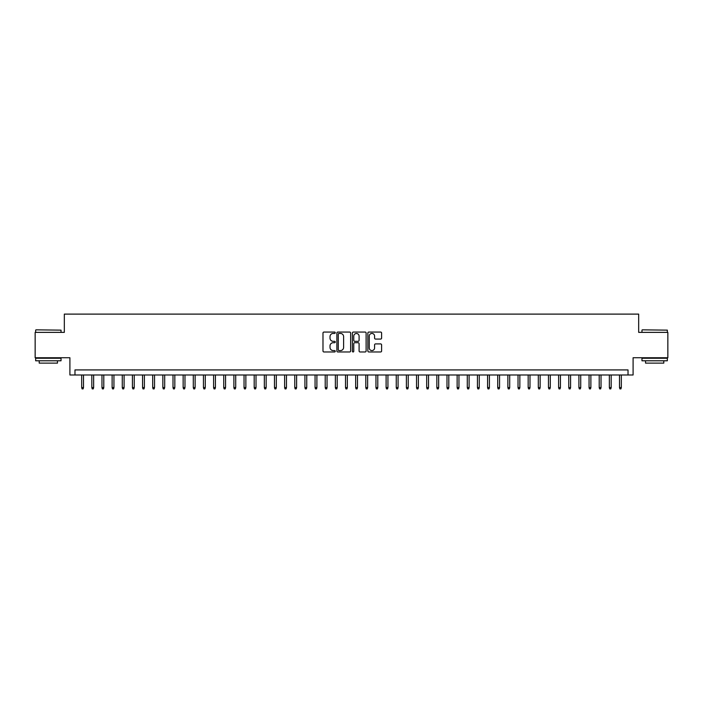 <?xml version="1.0" encoding="UTF-8"?>
<svg xmlns="http://www.w3.org/2000/svg" width="703" height="703" viewBox="0 0 703 703"><rect width="100%" height="100%" fill="white"/><g stroke="black" fill="none" stroke-linecap="round" stroke-linejoin="round"><path stroke-width="1.05" d="M335.261 332.747A0.694 0.694 0 0 0 334.566 332.053L323.986 332.053A0.993 0.993 0 0 0 322.985 333.046L322.985 350.973A0.993 0.993 0 0 0 323.986 351.975L334.566 351.975A0.694 0.694 0 0 0 335.261 351.272A0.694 0.694 0 0 0 334.566 350.577L333.196 350.577A3.19 3.19 0 0 1 330.015 347.387L330.015 345.894A3.19 3.19 0 0 1 333.196 342.713L334.566 342.713A0.694 0.694 0 0 0 335.261 342.01A0.694 0.694 0 0 0 334.566 341.315L333.196 341.315A3.19 3.19 0 0 1 330.015 338.125L330.015 336.632A3.19 3.19 0 0 1 333.196 333.442L334.566 333.442A0.694 0.694 0 0 0 335.261 332.747M380.613 339.074A0.993 0.993 0 0 0 381.606 338.081L381.606 333.046A0.993 0.993 0 0 0 380.613 332.053L368.855 332.053A0.993 0.993 0 0 0 367.862 333.046L367.862 350.973A0.993 0.993 0 0 0 368.855 351.975L380.613 351.975A0.993 0.993 0 0 0 381.606 350.973L381.606 344.901A0.993 0.993 0 0 0 380.613 343.908L375.578 343.908A0.993 0.993 0 0 0 374.585 344.901L374.585 347.915A2.663 2.663 0 0 1 371.922 350.577A2.663 2.663 0 0 1 369.251 347.915L369.251 336.113A2.663 2.663 0 0 1 371.922 333.442A2.663 2.663 0 0 1 374.585 336.113L374.585 338.081A0.993 0.993 0 0 0 375.578 339.074L380.613 339.074M628.025 374.989L633.095 374.989L633.095 357.739L667.85 357.739L667.85 332.37L638.675 332.37L638.675 314.109L64.325 314.109L64.325 332.37L35.15 332.37L35.15 357.739L69.905 357.739L69.905 374.989L628.025 374.989L628.025 369.919L74.975 369.919L74.975 374.989M350.63 333.046A0.993 0.993 0 0 0 349.628 332.053L337.879 332.053A0.993 0.993 0 0 0 336.886 333.046L336.886 350.973A0.993 0.993 0 0 0 337.879 351.975L349.628 351.975A0.993 0.993 0 0 0 350.63 350.973L350.63 333.046M353.372 332.053L365.121 332.053A0.993 0.993 0 0 1 366.114 333.046L366.114 350.973A0.993 0.993 0 0 1 365.121 351.975L360.094 351.975A0.993 0.993 0 0 1 359.092 350.973L359.092 343.705A0.993 0.993 0 0 0 358.099 342.713L354.76 342.713A0.993 0.993 0 0 0 353.767 343.705L353.767 351.272A0.694 0.694 0 0 1 353.073 351.975A0.694 0.694 0 0 1 352.37 351.272L352.37 333.046A0.993 0.993 0 0 1 353.372 332.053M338.978 333.442A0.694 0.694 0 0 0 338.275 334.145L338.275 349.883A0.694 0.694 0 0 0 338.978 350.577L340.419 350.577A3.19 3.19 0 0 0 343.609 347.387L343.609 336.632A3.19 3.19 0 0 0 340.419 333.442L338.978 333.442M359.092 336.157A2.663 2.663 0 0 0 356.43 333.494A2.663 2.663 0 0 0 353.767 336.157L353.767 340.322A0.993 0.993 0 0 0 354.76 341.315L358.099 341.315A0.993 0.993 0 0 0 359.092 340.322L359.092 336.157M83.499 387.573L83.095 388.891L82.084 388.891L81.68 387.573L83.499 387.573L83.499 374.989M81.68 387.573L81.68 374.989M35.958 329.839L61.029 330.138L35.958 329.839M48.34 360.788L35.66 360.788L35.66 358.249L61.029 358.249L61.029 360.788L48.34 360.788M57.47 360.788L57.47 363.117L39.21 363.117L39.21 360.788M642.278 329.839L667.34 330.138L642.278 329.839M654.66 360.788L641.971 360.788L641.971 358.249L667.34 358.249L667.34 360.788L654.66 360.788M663.79 360.788L663.79 363.117L645.53 363.117L645.53 360.788M93.648 387.573L93.244 388.891L92.234 388.891L91.821 387.573L93.648 387.573L93.648 374.989M91.821 387.573L91.821 374.989M103.798 387.573L103.394 388.891L102.374 388.891L101.97 387.573L103.798 387.573L103.798 374.989M101.97 387.573L101.97 374.989M113.948 387.573L113.543 388.891L112.524 388.891L112.12 387.573L113.948 387.573L113.948 374.989M112.12 387.573L112.12 374.989M124.097 387.573L123.684 388.891L122.674 388.891L122.269 387.573L124.097 387.573L124.097 374.989M122.269 387.573L122.269 374.989M134.238 387.573L133.834 388.891L132.823 388.891L132.41 387.573L134.238 387.573L134.238 374.989M132.41 387.573L132.41 374.989M144.387 387.573L143.983 388.891L142.964 388.891L142.56 387.573L144.387 387.573L144.387 374.989M142.56 387.573L142.56 374.989M154.537 387.573L154.133 388.891L153.113 388.891L152.709 387.573L154.537 387.573L154.537 374.989M152.709 387.573L152.709 374.989M164.687 387.573L164.274 388.891L163.263 388.891L162.859 387.573L164.687 387.573L164.687 374.989M162.859 387.573L162.859 374.989M174.827 387.573L174.423 388.891L173.413 388.891L173.008 387.573L174.827 387.573L174.827 374.989M173.008 387.573L173.008 374.989M184.977 387.573L184.573 388.891L183.562 388.891L183.149 387.573L184.977 387.573L184.977 374.989M183.149 387.573L183.149 374.989M195.126 387.573L194.722 388.891L193.703 388.891L193.299 387.573L195.126 387.573L195.126 374.989M193.299 387.573L193.299 374.989M205.276 387.573L204.872 388.891L203.852 388.891L203.448 387.573L205.276 387.573L205.276 374.989M203.448 387.573L203.448 374.989M215.426 387.573L215.013 388.891L214.002 388.891L213.598 387.573L215.426 387.573L215.426 374.989M213.598 387.573L213.598 374.989M225.566 387.573L225.162 388.891L224.152 388.891L223.739 387.573L225.566 387.573L225.566 374.989M223.739 387.573L223.739 374.989M235.716 387.573L235.312 388.891L234.292 388.891L233.888 387.573L235.716 387.573L235.716 374.989M233.888 387.573L233.888 374.989M245.865 387.573L245.461 388.891L244.442 388.891L244.038 387.573L245.865 387.573L245.865 374.989M244.038 387.573L244.038 374.989M256.015 387.573L255.602 388.891L254.591 388.891L254.187 387.573L256.015 387.573L256.015 374.989M254.187 387.573L254.187 374.989M266.156 387.573L265.752 388.891L264.741 388.891L264.337 387.573L266.156 387.573L266.156 374.989M264.337 387.573L264.337 374.989M276.305 387.573L275.901 388.891L274.882 388.891L274.478 387.573L276.305 387.573L276.305 374.989M274.478 387.573L274.478 374.989M286.455 387.573L286.051 388.891L285.031 388.891L284.627 387.573L286.455 387.573L286.455 374.989M284.627 387.573L284.627 374.989M296.604 387.573L296.191 388.891L295.181 388.891L294.777 387.573L296.604 387.573L296.604 374.989M294.777 387.573L294.777 374.989M306.745 387.573L306.341 388.891L305.33 388.891L304.926 387.573L306.745 387.573L306.745 374.989M304.926 387.573L304.926 374.989M316.895 387.573L316.491 388.891L315.48 388.891L315.067 387.573L316.895 387.573L316.895 374.989M315.067 387.573L315.067 374.989M327.044 387.573L326.64 388.891L325.621 388.891L325.217 387.573L327.044 387.573L327.044 374.989M325.217 387.573L325.217 374.989M337.194 387.573L336.79 388.891L335.77 388.891L335.366 387.573L337.194 387.573L337.194 374.989M335.366 387.573L335.366 374.989M347.344 387.573L346.93 388.891L345.92 388.891L345.516 387.573L347.344 387.573L347.344 374.989M345.516 387.573L345.516 374.989M357.484 387.573L357.08 388.891L356.07 388.891L355.656 387.573L357.484 387.573L357.484 374.989M355.656 387.573L355.656 374.989M367.634 387.573L367.23 388.891L366.21 388.891L365.806 387.573L367.634 387.573L367.634 374.989M365.806 387.573L365.806 374.989M377.783 387.573L377.379 388.891L376.36 388.891L375.956 387.573L377.783 387.573L377.783 374.989M375.956 387.573L375.956 374.989M387.933 387.573L387.52 388.891L386.509 388.891L386.105 387.573L387.933 387.573L387.933 374.989M386.105 387.573L386.105 374.989M398.074 387.573L397.67 388.891L396.659 388.891L396.255 387.573L398.074 387.573L398.074 374.989M396.255 387.573L396.255 374.989M408.223 387.573L407.819 388.891L406.809 388.891L406.396 387.573L408.223 387.573L408.223 374.989M406.396 387.573L406.396 374.989M418.373 387.573L417.969 388.891L416.949 388.891L416.545 387.573L418.373 387.573L418.373 374.989M416.545 387.573L416.545 374.989M428.522 387.573L428.118 388.891L427.099 388.891L426.695 387.573L428.522 387.573L428.522 374.989M426.695 387.573L426.695 374.989M438.663 387.573L438.259 388.891L437.248 388.891L436.844 387.573L438.663 387.573L438.663 374.989M436.844 387.573L436.844 374.989M448.813 387.573L448.409 388.891L447.398 388.891L446.985 387.573L448.813 387.573L448.813 374.989M446.985 387.573L446.985 374.989M458.962 387.573L458.558 388.891L457.539 388.891L457.135 387.573L458.962 387.573L458.962 374.989M457.135 387.573L457.135 374.989M469.112 387.573L468.708 388.891L467.688 388.891L467.284 387.573L469.112 387.573L469.112 374.989M467.284 387.573L467.284 374.989M479.261 387.573L478.848 388.891L477.838 388.891L477.434 387.573L479.261 387.573L479.261 374.989M477.434 387.573L477.434 374.989M489.402 387.573L488.998 388.891L487.987 388.891L487.574 387.573L489.402 387.573L489.402 374.989M487.574 387.573L487.574 374.989M499.552 387.573L499.148 388.891L498.128 388.891L497.724 387.573L499.552 387.573L499.552 374.989M497.724 387.573L497.724 374.989M509.701 387.573L509.297 388.891L508.278 388.891L507.874 387.573L509.701 387.573L509.701 374.989M507.874 387.573L507.874 374.989M519.851 387.573L519.438 388.891L518.427 388.891L518.023 387.573L519.851 387.573L519.851 374.989M518.023 387.573L518.023 374.989M529.992 387.573L529.587 388.891L528.577 388.891L528.173 387.573L529.992 387.573L529.992 374.989M528.173 387.573L528.173 374.989M540.141 387.573L539.737 388.891L538.726 388.891L538.313 387.573L540.141 387.573L540.141 374.989M538.313 387.573L538.313 374.989M550.291 387.573L549.887 388.891L548.867 388.891L548.463 387.573L550.291 387.573L550.291 374.989M548.463 387.573L548.463 374.989M560.44 387.573L560.036 388.891L559.017 388.891L558.613 387.573L560.44 387.573L560.44 374.989M558.613 387.573L558.613 374.989M570.59 387.573L570.177 388.891L569.166 388.891L568.762 387.573L570.59 387.573L570.59 374.989M568.762 387.573L568.762 374.989M580.731 387.573L580.327 388.891L579.316 388.891L578.903 387.573L580.731 387.573L580.731 374.989M578.903 387.573L578.903 374.989M590.88 387.573L590.476 388.891L589.457 388.891L589.052 387.573L590.88 387.573L590.88 374.989M589.052 387.573L589.052 374.989M601.03 387.573L600.626 388.891L599.606 388.891L599.202 387.573L601.03 387.573L601.03 374.989M599.202 387.573L599.202 374.989M611.179 387.573L610.766 388.891L609.756 388.891L609.352 387.573L611.179 387.573L611.179 374.989M609.352 387.573L609.352 374.989M621.32 387.573L620.916 388.891L619.905 388.891L619.501 387.573L621.32 387.573L621.32 374.989M619.501 387.573L619.501 374.989M35.66 332.37L35.66 330.138M41.442 358.249L41.442 357.739M55.238 358.249L55.238 357.739M61.029 332.37L61.029 330.138M641.971 332.37L641.971 330.138M647.762 358.249L647.762 357.739M661.558 358.249L661.558 357.739M667.34 332.37L667.34 330.138"/></g></svg>
